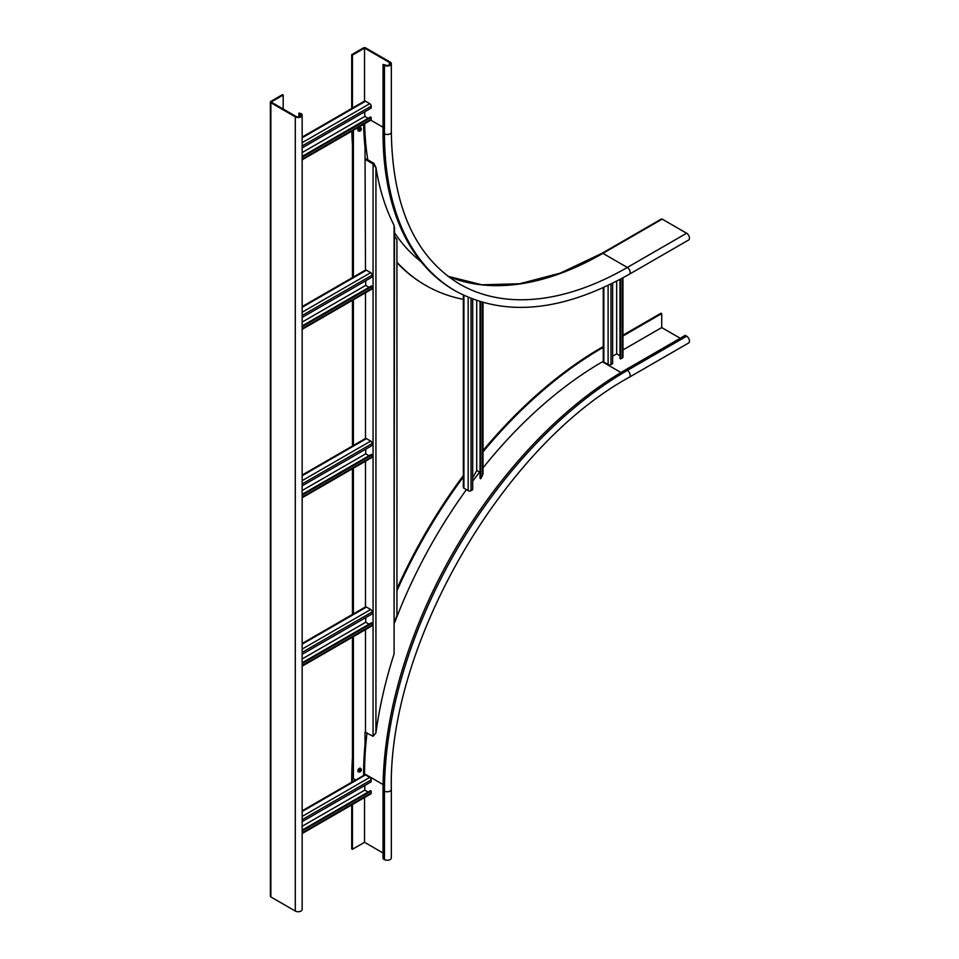 <?xml version="1.0" encoding="UTF-8"?>
<svg xmlns="http://www.w3.org/2000/svg" width="959" height="959" viewBox="0 0 959 959"><rect width="100%" height="100%" fill="white"/><g stroke="black" fill="none" stroke-linecap="round" stroke-linejoin="round"><path stroke-width="1.44" d="M298.836 113.126L300.263 113.953A3.021 1.738 0 0 1 301.15 115.188A3.021 1.738 0 0 1 299.28 116.794A3.021 1.738 0 0 1 295.995 116.411L271.085 102.038L283.193 95.061L282.473 94.641L270.858 101.354A1.678 0.971 0 0 0 270.366 102.038A1.678 0.971 0 0 0 270.858 102.721L295.288 116.83A4.028 2.326 0 0 0 299.664 117.334A4.028 2.326 0 0 0 302.157 115.188A4.028 2.326 0 0 0 300.97 113.546L298.836 113.126L298.836 116.878M270.366 102.038L270.366 896.257A1.678 0.971 0 0 0 270.858 896.941L295.288 911.05A4.028 2.326 0 0 0 299.664 911.553A4.028 2.326 0 0 0 302.157 909.408L302.157 115.188M283.193 95.061L283.193 109.026M352.444 781.789L352.444 780.83A353.535 204.111 -60 0 1 352.456 778.097L355.765 780.003L363.593 775.483A338.107 195.204 120 0 1 365.007 744.592L365.007 732.196L373.075 736.296L375.928 732.916A338.107 195.204 -60 0 1 394.089 653.894L394.509 227.391M396.942 590.756A353.535 204.111 -60 0 1 463.916 476.167M483 451.857A353.535 204.111 -60 0 1 602.432 347.841L603.259 347.362M383.037 852.995L364.54 842.314L352.444 849.29L352.444 804.517M364.54 842.314L364.54 797.528M364.54 774.812L364.54 773.841A336.429 194.233 120 0 1 367.021 732.808M603.259 361.327L602.432 361.807A336.429 194.233 120 0 0 483 467.872M479.812 471.9A336.429 194.233 120 0 0 472.691 481.154M466.422 489.641A336.429 194.233 120 0 0 394.676 622.607M680.219 338.251L661.722 327.57L622.942 349.963M661.722 327.57L661.722 313.605L661.015 313.197L622.942 335.171M622.942 335.998L661.722 313.605M625.903 369.611L685.206 335.374L686.62 336.201A4.028 2.326 -120 0 1 689.257 339.75A4.028 2.326 -120 0 1 688.634 342.974L629.344 377.211A4.028 2.326 -120 0 0 629.955 373.986A4.028 2.326 -120 0 0 627.33 370.438L625.903 369.611A343.466 198.297 -60 0 0 383.037 790.276L383.037 858.737L384.463 859.564L384.463 791.091L383.037 790.276M483 450.586A353.535 204.111 -60 0 1 601.713 347.434L603.259 346.535M351.725 782.196L351.725 780.41A353.535 204.111 -60 0 1 352.444 758.245M396.942 588.754A353.535 204.111 -60 0 1 463.329 475.592M686.62 336.201L627.33 370.438A343.466 198.297 -60 0 0 384.463 791.091A4.028 2.326 180 0 0 388.851 791.595A4.028 2.326 180 0 0 391.332 789.449L391.332 857.921A4.028 2.326 180 0 1 388.851 860.067A4.028 2.326 180 0 1 384.463 859.564M352.444 849.29L351.725 848.883L351.725 804.925M602.06 253.272L661.362 219.036A1.678 0.971 60 0 1 662.201 219.12L602.899 253.356A335.422 193.658 -60 0 1 447.937 276.276L481.85 284.787L519.67 283.756L560.164 273.147L602.06 253.272A1.678 0.971 60 0 1 602.899 253.356L627.33 267.453A335.422 193.658 -60 0 1 459.625 284.068C415.211 257.144 392.447 206.509 391.332 132.162A4.028 2.326 180 0 1 388.851 134.308A4.028 2.326 180 0 1 384.463 133.804A343.466 198.297 -60 0 0 455.597 291.045L454.17 290.217A343.466 198.297 -60 0 1 383.037 132.989L383.037 64.517L385.17 64.924A3.021 1.738 0 0 0 388.467 65.308A3.021 1.738 0 0 0 390.325 63.702A3.021 1.738 0 0 0 389.438 62.467L364.54 48.082L364.54 101.091M351.725 108.475L351.725 54.663L363.353 47.95A1.678 0.971 180 0 1 365.727 47.95L390.157 62.059A4.028 2.326 180 0 1 391.332 63.702A4.028 2.326 180 0 1 388.851 65.847A4.028 2.326 180 0 1 384.463 65.344L383.037 64.517M352.444 108.751L352.444 55.071L351.725 54.663M463.329 299.364A353.535 204.111 -60 0 1 425.664 285.374A353.535 204.111 -60 0 1 396.942 262.227M364.624 123.759A336.429 194.233 120 0 0 367.765 159.793M394.676 232.977A336.429 194.233 120 0 0 421.025 261.651M364.54 48.082L352.444 55.071M425.305 285.171A353.535 204.111 -60 0 1 424.957 284.967A353.535 204.111 -60 0 1 396.942 262.586M352.444 144.485A353.535 204.111 -60 0 1 351.833 131.143M686.62 233.229A4.028 2.326 60 0 1 689.257 236.777A4.028 2.326 60 0 1 688.634 240.002L629.344 274.226A4.028 2.326 60 0 0 629.955 271.001A4.028 2.326 60 0 0 627.33 267.453L686.62 233.229L662.201 219.12M365.007 158.99A2.014 1.163 180 0 1 366.913 159.302L374.022 163.402L374.969 166.782M394.676 236.382A338.107 195.204 120 0 0 396.942 239.582L396.942 615.606A338.107 195.204 -60 0 0 394.676 621.396M394.089 227.283L394.089 225.377A338.107 195.204 120 0 1 375.928 167.334L374.501 164.696M352.444 130.796L352.444 277.595M352.444 300.323L352.444 446.019M352.444 468.747L352.444 614.455M352.444 637.172L352.444 778.085M353.392 130.244L353.392 277.043M353.392 299.771L353.392 445.479M353.392 468.196L353.392 614.587M353.392 636.632L353.392 778.636M363.653 124.322A338.107 195.204 -60 0 0 365.007 147.446L365.487 270.066M365.487 292.783L365.487 438.491M365.487 461.219L365.487 606.927M365.487 629.643L365.487 731.921M375.257 166.303L373.075 163.953L365.487 159.578M619.982 279.429L619.982 358.522L620.689 358.93L620.689 279.045M622.942 277.834L622.942 357.156A2.014 1.163 0 0 1 622.355 357.971L620.689 358.93M619.982 355.777L616.661 353.859L616.661 281.167M603.259 287.664L603.259 361.255A2.014 1.163 0 0 0 603.846 362.082L608.114 364.54A2.014 1.163 0 0 0 610.967 364.54L612.621 363.593L612.621 283.217M616.661 353.859L612.621 356.197M302.157 830.95L371.181 791.091L370.474 790.684L302.157 830.122M302.157 833.551L370.761 793.932A2.014 1.163 -120 0 0 371.181 793.009L371.181 791.091M368.1 792.05L364.78 790.132L302.157 826.286M302.157 821.635L371.181 781.789L371.181 779.871A2.014 1.163 -120 0 0 369.754 777.401L365.487 774.932A2.014 1.163 -120 0 0 364.48 774.836L363.593 775.351M364.78 790.132L364.78 785.481M302.157 157.228L371.181 117.382L370.474 116.962L302.157 156.401M302.157 159.829L370.761 120.211A2.014 1.163 -120 0 0 371.181 119.288L371.181 117.382M368.1 118.329L364.78 116.423L302.157 152.577M302.157 147.914L371.181 108.067L371.181 106.149A2.014 1.163 -120 0 0 369.754 103.68L365.487 101.222A2.014 1.163 -120 0 0 364.48 101.115L302.157 137.101M364.78 116.423L364.78 111.759M472.691 477.93L476.719 470.605L476.719 300.611M480.039 472.044L476.719 470.605M480.039 301.677L480.039 478.337L480.759 478.745L480.759 301.905M483 302.553L483 473.89L480.759 478.745M463.329 295.132L463.329 487.376A2.014 1.163 0 0 0 463.916 488.191L468.184 490.66A2.014 1.163 0 0 0 471.037 490.66L472.691 489.701L472.691 299.16M302.157 326.755L372.128 286.357L371.421 285.938L302.157 325.928M302.157 329.357L371.708 289.186A2.014 1.163 -120 0 0 372.128 288.275L372.128 286.357M369.047 287.316L365.727 285.398L302.157 322.092M302.157 317.441L372.128 277.043L372.128 275.125A2.014 1.163 -120 0 0 370.701 272.656L366.434 270.198A2.014 1.163 -120 0 0 365.427 270.09L302.157 306.628M365.727 285.398L365.727 280.735M302.157 495.18L372.128 454.782L371.421 454.374L302.157 494.364M302.157 497.781L371.708 457.623A2.014 1.163 -120 0 0 372.128 456.7L372.128 454.782M369.047 455.741L365.727 453.823L302.157 490.528M302.157 485.865L372.128 445.467L372.128 443.549A2.014 1.163 -120 0 0 370.701 441.092L366.434 438.623A2.014 1.163 -120 0 0 365.427 438.527L302.157 475.053M365.727 453.823L365.727 449.172M302.157 663.616L372.128 623.218L371.421 622.799L302.157 662.789M302.157 666.205L371.708 626.047A2.014 1.163 -120 0 0 372.128 625.136L372.128 623.218M369.047 624.177L365.727 622.259L302.157 658.953M302.157 654.302L372.128 613.904L372.128 611.986A2.014 1.163 -120 0 0 370.701 609.516L366.434 607.059A2.014 1.163 -120 0 0 365.427 606.951L302.157 643.489M365.727 622.259L365.727 617.596M360.92 130.388A1.175 0.683 -60 0 1 360.057 129.261A1.175 0.683 -60 0 1 360.92 130.388M360.272 130.88A1.846 1.067 -60 0 1 360.009 131.059A1.846 1.067 -60 0 1 359.086 131.155A1.846 1.067 -60 0 1 359.337 128.662A1.846 1.067 -60 0 1 360.932 127.955A1.846 1.067 -60 0 1 361.315 128.794A1.846 1.067 -60 0 1 361.291 129.117M358.978 131.071A1.846 1.067 -60 0 1 358.858 131.011A1.846 1.067 -60 0 1 359.098 128.518A1.846 1.067 -60 0 1 360.692 127.823A1.846 1.067 -60 0 1 360.812 127.895M358.282 130.412A1.606 0.935 -60 0 1 358.486 128.242M361.243 770.64A1.175 0.683 -60 0 1 359.733 770.724A1.175 0.683 -60 0 1 361.243 770.64M360.272 771.731A1.846 1.067 -60 0 1 360.009 771.911A1.846 1.067 -60 0 1 359.086 772.007A1.846 1.067 -60 0 1 358.822 770.473A1.846 1.067 -60 0 1 360.932 768.806A1.846 1.067 -60 0 1 361.315 769.657A1.846 1.067 -60 0 1 361.291 769.969M358.978 771.923A1.846 1.067 -60 0 1 358.858 771.863A1.846 1.067 -60 0 1 358.582 770.329A1.846 1.067 -60 0 1 360.692 768.674A1.846 1.067 -60 0 1 360.812 768.758M300.263 113.953L300.263 116.411M270.858 102.721L270.858 896.941M295.288 116.83L295.288 911.05M620.976 372.512L602.432 361.807M602.432 347.841L601.713 347.434M383.085 784.546L364.54 773.841M352.444 780.83L351.725 780.41M383.037 127.235L370.821 120.175M389.438 64.924L389.438 62.467M384.463 65.344L384.463 133.804L383.037 132.989M374.022 163.402L373.075 163.953L373.075 736.296M375.928 167.334L375.928 732.916M394.089 225.377L394.089 653.894M622.355 357.971L622.355 278.158M610.967 364.54L610.967 284.044M603.846 362.082L603.846 287.4M608.114 364.54L608.114 285.41M302.157 832.868L371.181 793.009M302.157 819.717L371.181 779.871M302.157 811.506L365.487 774.932M302.157 816.433L369.754 777.401M302.157 159.146L371.181 119.288M302.157 145.996L371.181 106.149M302.157 137.784L365.487 101.222M302.157 142.711L369.754 103.68M482.413 302.385L482.413 475.868M471.037 298.513L471.037 490.66M463.916 295.408L463.916 488.191M468.184 297.338L468.184 490.66M302.157 328.673L372.128 288.275M302.157 315.523L372.128 275.125M302.157 307.312L366.434 270.198M302.157 312.238L370.701 272.656M302.157 497.098L372.128 456.7M302.157 483.959L372.128 443.549M302.157 475.736L366.434 438.623M302.157 480.663L370.701 441.092M302.157 665.534L372.128 625.136M302.157 652.384L372.128 611.986M302.157 644.172L366.434 607.059M302.157 649.099L370.701 609.516M391.332 789.449C387.939 644.868 502.432 446.57 629.344 377.211M391.332 132.162L391.332 63.702M455.597 291.045C504.602 317.453 562.513 311.855 629.344 274.226M425.664 285.374L424.957 284.967M355.645 779.943L302.157 810.823M361.111 128.11L359.757 127.151L358.127 128.458L357.815 130.544L359.313 131.227M361.111 768.962L360.021 767.991L358.127 769.322L357.923 771.623L359.313 772.079"/></g></svg>
